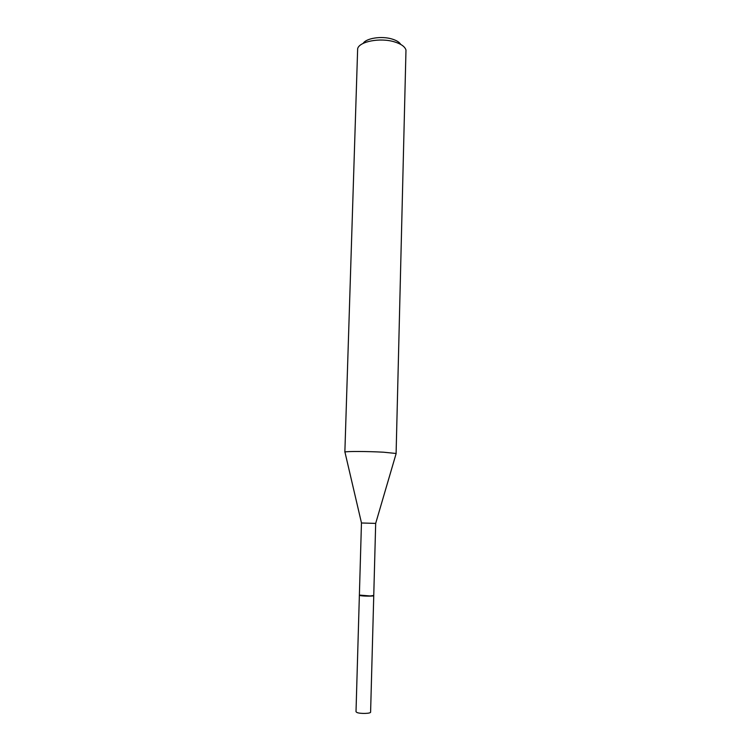 <?xml version="1.0" encoding="UTF-8"?>
<svg xmlns="http://www.w3.org/2000/svg" width="751" height="751" viewBox="0 0 751 751"><rect width="100%" height="100%" fill="white"/><g stroke="black" fill="none" stroke-linecap="round" stroke-linejoin="round"><path stroke-width="1.13" d="M356.922 712.492C360.105 713.919 370.938 713.638 370.6 712.126L373.754 595.646C374.101 596.322 363.437 596.285 360.283 595.599L359.372 595.243L356.012 711.723L356.922 712.492M359.541 595.224L370.036 596.116L373.585 595.618M344.991 452.262L344.934 452.046C345.563 451.248 368.028 451.313 383.545 452.205L396.162 453.482L375.669 523.4L361.456 522.987L359.382 595.074L370.121 595.956L373.754 595.477L375.678 523.372M363.165 43.398C366.103 38.207 381.461 35.795 391.891 38.986C396.425 40.338 399.382 42.159 400.762 44.45M344.859 452.14L357.654 48.665C359.297 41.483 380.147 37.475 394.322 41.831C401.015 43.858 404.902 46.59 405.981 50.017L396.096 453.688M361.494 523.006L344.934 452.046"/></g></svg>
